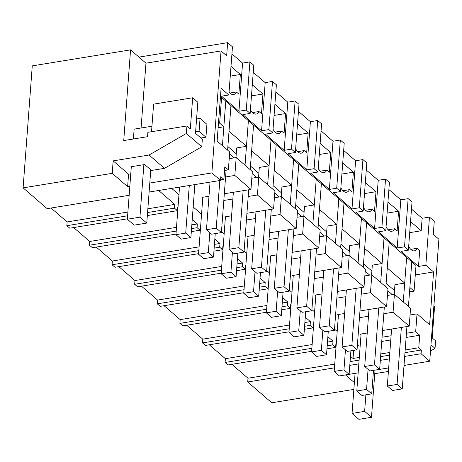 <?xml version="1.0" encoding="UTF-8"?>
<svg xmlns="http://www.w3.org/2000/svg" width="462" height="462" viewBox="0 0 462 462"><rect width="100%" height="100%" fill="white"/><g stroke="black" fill="none" stroke-linecap="round" stroke-linejoin="round"><path stroke-width="0.69" d="M138.946 57.115L227.65 42.666L226.663 55.798L221.044 50.941L211.873 172.932L149.786 183.05M224.538 170.495L228.367 169.872L224.815 166.799L223.874 179.314L220.807 176.657L220.524 180.411L211.873 172.932M228.367 169.872L229.718 151.963L217.123 141.077L221.09 88.294L228.84 94.993L232.461 46.824L227.65 42.666M231.93 53.887L242.573 63.086L238.952 111.255L221.517 96.183L228.84 94.993M230.988 66.401L240.344 74.48L238.866 94.127L236.388 91.984A13.843 6.214 -99.3 0 1 233.489 94.554A13.843 6.214 -99.3 0 1 229.06 92.048M238.952 111.255L246.281 110.066L249.902 61.896L242.573 63.086M218.457 123.348L219.658 123.152L221.587 97.499L220.386 97.696M409.54 291.909L414.067 291.175L415.996 265.523L225.785 101.132L223.856 126.779L219.658 123.152M227.604 150.138L230.954 105.596L221.587 97.499M225.583 176.958L234.829 175.45L236.174 157.548L229.21 158.68M223.874 179.314L220.57 179.851M147.574 212.532L174.48 208.148L174.763 204.395L147.852 208.778M127.385 218.809L69.768 228.193L66.857 225.681L67.14 221.927L127.899 212.029M66.857 225.681L127.616 215.783M51.051 208.021L67.14 221.927M158.674 190.488L174.763 204.395M131.272 167.123L130.879 166.776L144.675 164.53L151.519 170.449L164.489 168.335L201.778 146.772L202.344 139.264L195.495 133.345L197.834 102.235L192.671 97.765L190.332 128.881L186.937 125.953L147.869 132.317L147.54 136.694L123.735 140.575L130.555 49.861L32.271 65.875L23.1 187.867L47.159 208.657L129.158 195.299M149.111 192.048L220.524 180.411M129.834 186.296L127.627 186.66L112.226 173.342L23.1 187.867M164.489 168.335L149.082 155.024L113.161 160.874L112.226 173.342M149.082 155.024L186.377 133.46L186.937 125.953M141.083 127.997L145.957 63.179L130.555 49.861M145.957 63.179L221.044 50.941M127.627 186.66L128.569 174.186L130.769 173.828M240.344 74.48L230.261 76.126M236.388 91.984L229.926 93.035M230.954 105.596L229.025 131.243L246.46 146.315L236.694 147.909L235.967 157.582M223.856 126.779L218.128 127.714M128.569 174.186L113.161 160.874M201.778 146.772L186.377 133.46M151.524 131.722L153.603 104.135L192.671 97.765M234.829 175.45L250.976 189.408L252.321 171.5L236.174 157.548M392.296 294.658L387.803 290.771M369.692 275.115L365.199 271.234M347.083 255.578L342.59 251.698M324.48 236.042L319.987 232.161M301.871 216.505L297.378 212.624M279.267 196.968L274.774 193.081M256.658 177.431L252.165 173.545M234.055 157.894L229.562 154.008M394.49 290.558L386.111 283.316M371.887 271.021L363.507 263.779M349.284 251.484L340.904 244.242M326.674 231.947L318.295 224.699M304.071 212.405L295.692 205.163M281.462 192.868L273.082 185.626M258.859 173.331L250.479 166.089M236.249 153.794L227.87 146.552M414.067 291.175L409.869 287.543L411.798 261.896L406.629 257.432L404.7 283.079L394.935 284.667L394.207 294.346M404.7 283.079L387.266 268.006L389.195 242.359L384.026 237.89L382.097 263.542L372.332 265.13L371.604 274.803M382.097 263.542L364.657 248.469L366.585 222.823L361.423 218.353L359.494 244.005L349.722 245.593L348.995 255.267M359.494 244.005L342.053 228.933L343.982 203.28L338.813 198.816L336.885 224.468L327.119 226.057L326.391 235.73M336.885 224.468L319.444 209.396L321.373 183.743L316.21 179.279L314.281 204.926L304.51 206.52L303.782 216.193M314.281 204.926L296.841 189.859L298.77 164.206L293.601 159.742L291.672 185.389L281.907 186.983L281.179 196.656M291.672 185.389L274.237 170.316L276.161 144.67L270.998 140.205L269.069 165.852L259.303 167.446L258.576 177.119M269.069 165.852L251.628 150.779L253.557 125.133L248.389 120.669L246.46 146.315M147.343 215.558L177.385 210.66L174.48 208.148M326.963 348.839L335.626 347.424L332.721 344.912L333.004 341.158L327.876 336.723M335.626 347.424L335.909 343.67L336.255 343.971M359.315 357.449L353.032 358.472L350.479 356.266M353.032 358.472L353.644 350.369M337.196 331.456L334.517 329.14M314.587 311.919L311.914 309.604M291.984 292.382L289.304 290.067M269.375 272.846L266.701 270.53M246.772 253.303L244.092 250.993M224.162 233.766L221.489 231.456M201.559 214.229L193.18 206.988M178.956 194.693L171.645 188.375M177.385 210.66L177.668 206.907L178.014 207.207M192.238 219.502L197.366 223.931L197.083 227.685L199.994 230.197L200.277 226.444L200.618 226.744M214.842 239.039L219.976 243.474L219.693 247.222L222.597 249.734L222.88 245.986L223.227 246.281M237.451 258.576L242.579 263.011L242.296 266.765L245.207 269.277L245.489 265.523L245.83 265.817M260.054 278.112L265.188 282.548L264.905 286.301L267.81 288.814L268.093 285.06L268.434 285.354M282.663 297.649L287.791 302.084L287.508 305.838L290.419 308.35L290.696 304.597L291.043 304.891M305.267 317.186L310.4 321.621L310.118 325.375L313.022 327.887L313.305 324.133L313.646 324.428M253.245 72.309L265.182 82.623L261.561 130.792L242.827 114.605L250.156 113.415L253.777 65.24L249.902 61.896M250.156 113.415L246.281 110.066M353.863 389.402L271.766 402.777L247.707 381.982L247.99 378.228L334.742 364.096M231.895 364.322L247.99 378.228M311.625 351.334L228.009 364.957L225.098 362.445L225.381 358.691L312.133 344.56M209.292 344.785L225.381 358.691M289.021 331.797L205.399 345.42L202.495 342.908L202.778 339.154L289.53 325.023M186.688 325.248L202.778 339.154M266.412 312.26L182.796 325.883L179.885 323.371L180.168 319.617L266.921 305.486M164.079 305.711L180.168 319.617M243.809 292.723L160.187 306.346L157.282 303.834L157.565 300.081L244.317 285.949M141.476 286.174L157.565 300.081M221.2 273.186L137.584 286.81L134.679 284.297L134.956 280.544L221.708 266.407M118.867 266.638L134.956 280.544M198.596 253.65L114.974 267.273L112.07 264.761L112.353 261.007L199.105 246.87M96.263 247.101L112.353 261.007M175.987 234.107L92.371 247.73L89.466 245.218L89.749 241.464L176.501 227.333M73.654 227.558L89.749 241.464M357.369 345.403L360.256 344.935M381.745 341.435L390.777 339.963M406.115 337.462L419.721 335.25L415.673 331.751L417.024 313.848L410.06 314.98M382.057 337.231L391.095 335.758M406.433 333.258L415.673 331.751M361.024 334.684L360.383 334.124L367.226 333.01M382.565 330.515L409.216 326.172L410.562 308.264L394.415 294.311L387.451 295.443M383.83 313.721L393.07 312.214L409.216 326.172M359.453 317.694L368.491 316.222M338.421 315.148L337.774 314.587L344.617 313.473M359.956 310.972L386.613 306.635L387.959 288.727L371.812 274.774L364.847 275.906M361.22 294.184L370.466 292.677L386.613 306.635M336.85 298.152L345.882 296.679M315.817 295.611L315.171 295.051L322.014 293.936M337.352 291.435L364.004 287.093L365.35 269.19L349.203 255.232L342.238 256.37M338.617 274.647L347.857 273.14L364.004 287.093M314.241 278.615L323.279 277.142M293.208 276.074L292.562 275.514L299.411 274.399M314.749 271.899L341.401 267.556L342.746 249.653L326.599 235.695L319.635 236.833M316.008 255.111L325.254 253.603L341.401 267.556M291.637 259.078L300.67 257.605M270.605 256.537L269.958 255.977L276.802 254.862M292.14 252.362L318.792 248.019L320.137 230.116L303.99 216.158L297.026 217.296M293.405 235.568L302.645 234.067L318.792 248.019M269.028 239.541L278.066 238.069M247.996 236.994L247.349 236.44L254.198 235.325M269.537 232.825L296.188 228.482L297.534 210.58L281.387 196.621L274.422 197.759M270.796 216.031L280.041 214.53L296.188 228.482M246.425 220.004L255.457 218.532M225.392 217.458L224.746 216.903L231.589 215.789M246.927 213.288L273.579 208.945L274.925 191.043L258.778 177.085L251.819 178.217M248.192 196.494L257.432 194.987L273.579 208.945M223.816 200.468L232.854 198.995M202.783 197.921L202.142 197.361L208.986 196.246M224.324 193.751L250.976 189.408M417.024 313.848L429.614 324.734L433.587 271.945L415.292 274.925M433.587 271.945L425.837 265.246L418.508 266.441L401.068 251.368L408.396 250.179L404.521 246.829L397.193 248.019L378.465 231.832L385.787 230.636L381.912 227.287L374.59 228.482L355.861 212.295L363.184 211.099L359.309 207.75L351.986 208.945L333.252 192.758L340.581 191.563L336.706 188.213L329.377 189.408L310.649 173.221L317.972 172.026L314.096 168.676L306.774 169.872L288.04 153.684L295.368 152.489L291.493 149.139L284.165 150.335L265.436 134.142L272.759 132.952L268.884 129.603L261.561 130.792M408.396 250.179L412.017 202.004L408.142 198.654L404.521 246.829M411.486 209.072L422.129 218.272L429.458 217.076L425.837 265.246M404.695 356.41L421.073 353.742L429.729 361.22L438.9 239.229L433.281 234.373L434.268 221.234L429.458 217.076M265.182 82.623L272.505 81.433L268.884 129.603M272.759 132.952L276.38 84.783L272.505 81.433M275.849 91.846L287.786 102.16L295.114 100.97L291.493 149.139M295.368 152.489L298.989 104.32L295.114 100.97M298.458 111.382L310.395 121.702L317.717 120.507L314.096 168.676M317.972 172.026L321.592 123.856L317.717 120.507M321.061 130.919L332.998 141.239L340.327 140.044L336.706 188.213M340.581 191.563L344.202 143.393L340.327 140.044M343.67 150.456L355.607 160.776L362.93 159.581L359.309 207.75M363.184 211.099L366.805 162.93L362.93 159.581M366.274 169.999L378.211 180.313L385.539 179.117L381.912 227.287M385.787 230.636L389.414 182.467L385.539 179.117M388.883 189.535L400.82 199.85L408.142 198.654M421.073 353.742L421.356 349.988L418.78 347.759L419.721 335.25M354.377 382.628L345.484 374.942L358.154 372.88M429.729 361.22L404.013 365.407M388.675 367.908L373.492 370.38M247.707 381.982L334.459 367.85M349.798 365.35L358.83 363.877M380.318 360.377L389.356 358.905M422.129 218.272L421.188 230.781L409.713 232.652M408.674 246.448A13.843 6.214 -99.3 0 0 414.339 250.854A13.843 6.214 -99.3 0 0 417.232 248.285L419.715 250.427L418.508 266.441M418.78 347.759L405.174 349.977M389.836 352.471L380.803 353.944M350.081 361.596L359.113 360.123M380.601 356.624L389.633 355.151M404.972 352.656L421.356 349.988M433.864 306.225L434.551 306.82L432.213 337.936L435.602 340.864L435.042 348.371L430.959 344.843M403.944 366.354L406.19 365.055M430.497 350.999L435.042 348.371M388.409 371.454L374.757 373.677M421.188 230.781L410.545 221.581M417.232 248.285L410.77 249.336M393.07 312.214L394.415 294.311M225.098 362.445L311.85 348.313M327.188 345.813L332.721 344.912M304.36 329.296L313.022 327.887M202.495 342.908L289.247 328.777M304.585 326.276L310.118 325.375M327.471 342.059L333.004 341.158M400.82 199.85L397.193 248.019M388.167 229.799L394.629 228.748L397.106 230.89L398.585 211.244L387.941 202.044M394.629 228.748A13.843 6.214 -99.3 0 1 391.73 231.318A13.843 6.214 -99.3 0 1 386.07 226.911M398.585 211.244L387.11 213.115M370.466 292.677L371.812 274.774M281.751 309.759L290.419 308.35M179.885 323.371L266.638 309.24M281.976 306.739L287.508 305.838M304.868 322.522L310.4 321.621M378.211 180.313L374.59 228.482M365.563 210.262L372.02 209.205L374.503 211.353L375.981 191.707L365.332 182.507M372.02 209.205A13.843 6.214 -99.3 0 1 369.126 211.781A13.843 6.214 -99.3 0 1 363.467 207.374M375.981 191.707L364.501 193.578M347.857 273.14L349.203 255.232M259.147 290.223L267.81 288.814M157.282 303.834L244.034 289.697M259.373 287.202L264.905 286.301M282.259 302.985L287.791 302.084M355.607 160.776L351.986 208.945M342.954 190.725L349.416 189.668L351.894 191.811L353.372 172.17L342.729 162.97M349.416 189.668A13.843 6.214 -99.3 0 1 346.517 192.244A13.843 6.214 -99.3 0 1 340.858 187.838M353.372 172.17L341.897 174.041M325.254 253.603L326.599 235.695M236.538 270.686L245.207 269.277M134.679 284.297L221.431 270.16M236.769 267.665L242.296 266.765M259.656 283.449L265.188 282.548M332.998 141.239L329.377 189.408M320.351 171.183L326.807 170.132L329.291 172.274L330.769 152.633L320.12 143.434M326.807 170.132A13.843 6.214 -99.3 0 1 323.914 172.707A13.843 6.214 -99.3 0 1 318.254 168.295M330.769 152.633L319.288 154.504M302.645 234.067L303.99 216.158M213.935 251.149L222.597 249.734M112.07 264.761L198.822 250.623M214.16 248.129L219.693 247.222M237.046 263.912L242.579 263.011M310.395 121.702L306.774 169.872M297.742 151.646L304.204 150.595L306.681 152.737L308.16 133.096L297.516 123.897M304.204 150.595A13.843 6.214 -99.3 0 1 301.305 153.17A13.843 6.214 -99.3 0 1 295.645 148.758M308.16 133.096L296.685 134.968M280.041 214.53L281.387 196.621M191.326 231.612L199.994 230.197M89.466 245.218L176.218 231.087M191.557 228.586L197.083 227.685M214.443 244.375L219.976 243.474M287.786 102.16L284.165 150.335M275.138 132.109L281.601 131.058L284.078 133.2L285.556 113.56L274.913 104.36M281.601 131.058A13.843 6.214 -99.3 0 1 278.702 133.633A13.843 6.214 -99.3 0 1 273.042 129.221M285.556 113.56L274.076 115.425M257.432 194.987L258.778 177.085M191.84 224.832L197.366 223.931M252.529 112.572L258.991 111.521L261.475 113.664L262.947 94.023L252.304 84.817M258.991 111.521A13.843 6.214 -99.3 0 1 256.092 114.091A13.843 6.214 -99.3 0 1 250.433 109.685M262.947 94.023L251.472 95.888M368.064 369.375L366.562 389.397L371.725 393.861L373.492 370.351M371.725 393.861L361.96 395.455L356.791 390.985L361.076 334.014M366.562 389.397L356.791 390.985M401.368 327.448L397.083 384.424L402.252 388.889L406.935 326.542M408.448 306.439L411.798 261.896M406.629 257.432L403.28 301.975M402.252 388.889L392.481 390.482L387.318 386.013L397.083 384.424M391.597 329.042L387.318 386.013M345.461 349.838L343.953 369.86L349.122 374.324L350.889 350.814M349.122 374.324L339.356 375.918L334.188 371.448L338.473 314.478M343.953 369.86L334.188 371.448M378.759 307.911L374.474 364.888L379.643 369.352L384.332 307.005M385.845 286.902L389.195 242.359M384.026 237.89L380.676 282.438M379.643 369.352L369.877 370.946L364.709 366.476L374.474 364.888M368.994 309.505L364.709 366.476M322.851 330.301L321.35 350.323L326.519 354.787L328.286 331.277M326.519 354.787L316.747 356.375L311.584 351.911L315.864 294.935M321.35 350.323L311.584 351.911M356.156 288.375L351.871 345.351L357.039 349.815L361.729 287.468M363.236 267.365L366.585 222.823M361.423 218.353L358.073 262.895M357.039 349.815L347.268 351.403L342.105 346.939L351.871 345.351M346.39 289.963L342.105 346.939M300.248 310.764L298.741 330.786L303.909 335.25L305.677 311.74M303.909 335.25L294.144 336.838L288.975 332.374L293.26 275.398M298.741 330.786L288.975 332.374M333.547 268.838L329.267 325.808L334.43 330.278L339.12 267.931M340.633 247.828L343.982 203.28M338.813 198.816L335.464 243.358M334.43 330.278L324.665 331.866L319.496 327.402L329.267 325.808M323.781 270.426L319.496 327.402M277.645 291.227L276.137 311.244L281.306 315.713L283.073 292.203M281.306 315.713L271.535 317.302L266.372 312.838L270.651 255.861M276.137 311.244L266.372 312.838M310.943 249.301L306.658 306.271L311.827 310.741L316.516 248.389M318.023 228.286L321.373 183.743M316.21 179.279L312.861 223.822M311.827 310.741L302.061 312.329L296.893 307.865L306.658 306.271M301.178 250.889L296.893 307.865M255.036 271.691L253.528 291.707L258.697 296.177L260.464 272.667M258.697 296.177L248.931 297.765L243.763 293.301L248.048 236.325M253.528 291.707L243.763 293.301M288.34 229.764L284.055 286.735L289.218 291.199L293.907 228.852M295.42 208.749L298.77 164.206M293.601 159.742L290.252 204.285M289.218 291.199L279.452 292.793L274.284 288.328L284.055 286.735M278.569 231.352L274.284 288.328M232.432 252.154L230.925 272.17L236.094 276.634L237.861 253.13M236.094 276.634L226.322 278.228L221.159 273.764L225.444 216.788M230.925 272.17L221.159 273.764M265.731 210.222L261.446 267.198L266.614 271.662L271.304 209.315M272.817 189.212L276.161 144.67M270.998 140.205L267.648 184.748M266.614 271.662L256.849 273.256L251.68 268.792L261.446 267.198M255.965 211.815L251.68 268.792M209.823 232.617L208.322 252.633L213.484 257.097L215.252 233.593M213.484 257.097L203.719 258.691L198.55 254.227L202.835 197.251M208.322 252.633L198.55 254.227M243.127 190.685L238.842 247.661L244.011 252.125L248.695 189.778M250.208 169.675L253.557 125.133M248.389 120.669L245.039 165.211M244.011 252.125L234.24 253.719L229.077 249.249L238.842 247.661M233.356 192.279L229.077 249.249M189.293 185.505L185.712 233.096L190.881 237.56L194.86 184.592M190.881 237.56L181.116 239.154L175.947 234.684L179.527 187.093M185.712 233.096L175.947 234.684M219.814 180.527L216.233 228.124L221.402 232.588L226.091 170.241M225.785 101.132L222.436 145.674M221.402 232.588L211.636 234.182L206.468 229.712L216.233 228.124M210.048 182.12L206.468 229.712M375.029 370.131L371.483 417.29L364.633 411.371L352.061 413.421L355.07 373.383M365.881 394.814L364.633 411.371M371.483 417.29L358.905 419.334L352.061 413.421M150.785 169.814L146.777 223.082L139.934 217.169L127.356 219.219L131.306 166.707M143.878 164.663L139.934 217.169M200.901 138.017L205.937 137.197L206.907 124.307L200.058 118.393L196.581 118.959M151.94 126.23L134.13 129.135L133.391 138.998M200.058 118.393L199.087 131.277L195.611 131.843M146.777 223.082L134.205 225.133L127.356 219.219M205.937 137.197L199.087 131.277"/></g></svg>
